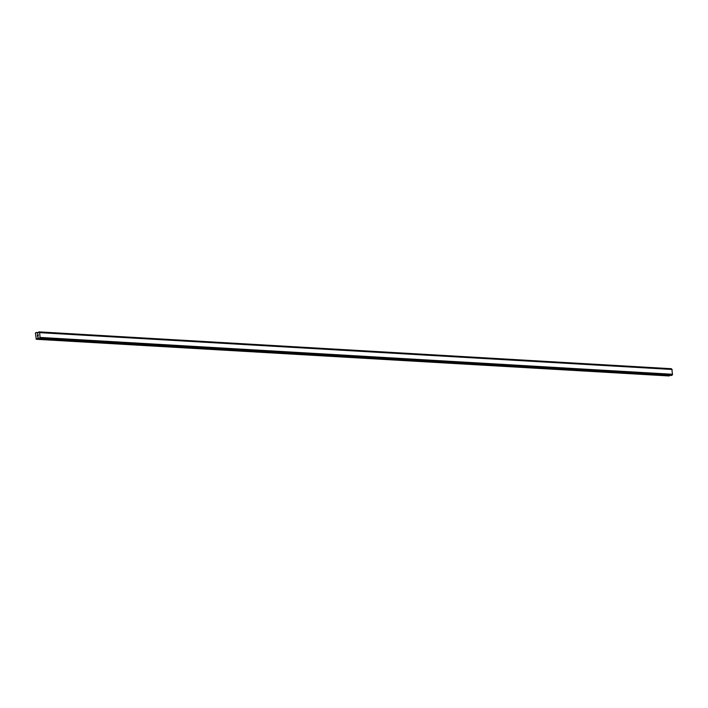 <?xml version="1.0" encoding="UTF-8"?>
<svg xmlns="http://www.w3.org/2000/svg" width="708" height="708" viewBox="0 0 708 708"><rect width="100%" height="100%" fill="white"/><g stroke="black" fill="none" stroke-linecap="round" stroke-linejoin="round"><path stroke-width="1.06" d="M38.152 334.672L38.205 335.256L38.152 334.672M37.409 334.84L37.471 335.424L37.347 334.769L38.197 334.583L38.205 335.256M38.197 334.583L37.347 334.769L37.409 335.433M38.144 335.742L38.117 336.424M37.524 335.973L37.577 336.592L37.524 335.973M37.577 336.592L37.444 335.822L38.117 336.344L38.223 335.849L38.037 336.309M37.453 335.822L37.524 336.61M36.913 339.141L37.851 337.778L38.736 338.008A0.673 0.496 93.3 0 1 38.728 338.008L38.719 338.008A0.673 0.496 93.3 0 1 39.161 338.442L39.754 338.309A0.673 0.496 93.3 0 1 40.09 337.698L39.595 332.477A0.673 0.496 93.3 0 1 39.152 332.043L38.559 332.176A0.673 0.496 93.3 0 1 38.214 332.787L37.427 333.388L36.329 332.486L35.4 333.017L36.258 339.282L669.255 375.966L669.715 375.32M671.635 375.426L672.096 375.143A0.673 0.496 93.3 0 1 672.441 374.532L671.936 369.31A0.673 0.496 93.3 0 1 671.494 368.877L39.02 331.893M671.936 369.31L39.604 332.486L671.936 369.31M671.662 375.426L39.347 338.601L671.662 375.426M36.258 339.282L669.255 375.966M40.09 337.698L672.441 374.532M40.17 337.61L672.511 374.444M40.259 337.451L672.6 374.284M39.79 332.645L672.14 369.479M39.683 332.53L672.025 369.364M37.081 338.999L669.423 375.833M37.683 337.911L38.639 337.964M37.851 337.778L38.489 337.813M39.604 338.539L671.954 375.373M39.692 338.468L672.034 375.302M39.728 338.406L672.069 375.231M39.754 338.309L672.096 375.143M39.152 332.043L671.494 368.877M39.108 331.964L671.45 368.797M39.055 331.919L671.405 368.744M36.462 332.548L38.382 332.654M36.373 332.495L38.418 332.61M38.993 331.884L671.334 368.718M36.329 332.486L38.418 332.601"/></g></svg>
